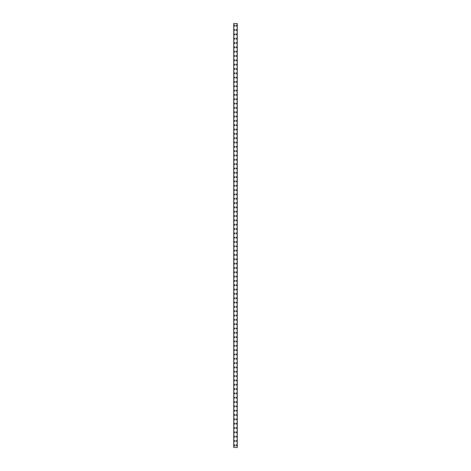 <?xml version="1.0" encoding="UTF-8"?>
<svg xmlns="http://www.w3.org/2000/svg" width="471" height="471" viewBox="0 0 471 471"><rect width="100%" height="100%" fill="white"/><g stroke="black" fill="none" stroke-linecap="round" stroke-linejoin="round"><path stroke-width="0.71" d="M234.122 445.289A0.406 0.406 0 0 1 234.529 444.883A0.406 0.406 0 0 1 234.935 445.289A0.406 0.406 0 0 1 234.529 445.696A0.406 0.406 0 0 1 234.122 445.289M234.122 440.962A0.406 0.406 0 0 1 234.529 440.556A0.406 0.406 0 0 1 234.935 440.962A0.406 0.406 0 0 1 234.529 441.368A0.406 0.406 0 0 1 234.122 440.962M234.122 436.635A0.406 0.406 0 0 1 234.529 436.228A0.406 0.406 0 0 1 234.935 436.635A0.406 0.406 0 0 1 234.529 437.041A0.406 0.406 0 0 1 234.122 436.635M234.122 432.313A0.406 0.406 0 0 1 234.529 431.907A0.406 0.406 0 0 1 234.935 432.313A0.406 0.406 0 0 1 234.529 432.714A0.406 0.406 0 0 1 234.122 432.313M234.122 427.986A0.406 0.406 0 0 1 234.529 427.58A0.406 0.406 0 0 1 234.935 427.986A0.406 0.406 0 0 1 234.529 428.392A0.406 0.406 0 0 1 234.122 427.986M234.122 423.659A0.406 0.406 0 0 1 234.529 423.252A0.406 0.406 0 0 1 234.935 423.659A0.406 0.406 0 0 1 234.529 424.065A0.406 0.406 0 0 1 234.122 423.659M234.122 419.331A0.406 0.406 0 0 1 234.529 418.931A0.406 0.406 0 0 1 234.935 419.331A0.406 0.406 0 0 1 234.529 419.738A0.406 0.406 0 0 1 234.122 419.331M234.122 415.01A0.406 0.406 0 0 1 234.529 414.604A0.406 0.406 0 0 1 234.935 415.01A0.406 0.406 0 0 1 234.529 415.416A0.406 0.406 0 0 1 234.122 415.01M234.122 410.683A0.406 0.406 0 0 1 234.529 410.276A0.406 0.406 0 0 1 234.935 410.683A0.406 0.406 0 0 1 234.529 411.089A0.406 0.406 0 0 1 234.122 410.683M234.122 406.355A0.406 0.406 0 0 1 234.529 405.955A0.406 0.406 0 0 1 234.935 406.355A0.406 0.406 0 0 1 234.529 406.761A0.406 0.406 0 0 1 234.122 406.355M234.122 402.034A0.406 0.406 0 0 1 234.529 401.628A0.406 0.406 0 0 1 234.935 402.034A0.406 0.406 0 0 1 234.529 402.44A0.406 0.406 0 0 1 234.122 402.034M234.122 397.707A0.406 0.406 0 0 1 234.529 397.3A0.406 0.406 0 0 1 234.935 397.707A0.406 0.406 0 0 1 234.529 398.113A0.406 0.406 0 0 1 234.122 397.707M234.122 393.379A0.406 0.406 0 0 1 234.529 392.973A0.406 0.406 0 0 1 234.935 393.379A0.406 0.406 0 0 1 234.529 393.785A0.406 0.406 0 0 1 234.122 393.379M234.122 389.058A0.406 0.406 0 0 1 234.529 388.652A0.406 0.406 0 0 1 234.935 389.058A0.406 0.406 0 0 1 234.529 389.464A0.406 0.406 0 0 1 234.122 389.058M234.122 384.73A0.406 0.406 0 0 1 234.529 384.324A0.406 0.406 0 0 1 234.935 384.73A0.406 0.406 0 0 1 234.529 385.137A0.406 0.406 0 0 1 234.122 384.73M234.122 380.403A0.406 0.406 0 0 1 234.529 379.997A0.406 0.406 0 0 1 234.935 380.403A0.406 0.406 0 0 1 234.529 380.809A0.406 0.406 0 0 1 234.122 380.403M234.122 376.082A0.406 0.406 0 0 1 234.529 375.675A0.406 0.406 0 0 1 234.935 376.082A0.406 0.406 0 0 1 234.529 376.482A0.406 0.406 0 0 1 234.122 376.082M234.122 371.754A0.406 0.406 0 0 1 234.529 371.348A0.406 0.406 0 0 1 234.935 371.754A0.406 0.406 0 0 1 234.529 372.161A0.406 0.406 0 0 1 234.122 371.754M234.122 367.427A0.406 0.406 0 0 1 234.529 367.021A0.406 0.406 0 0 1 234.935 367.427A0.406 0.406 0 0 1 234.529 367.833A0.406 0.406 0 0 1 234.122 367.427M234.122 363.1A0.406 0.406 0 0 1 234.529 362.699A0.406 0.406 0 0 1 234.935 363.1A0.406 0.406 0 0 1 234.529 363.506A0.406 0.406 0 0 1 234.122 363.1M234.122 358.778A0.406 0.406 0 0 1 234.529 358.372A0.406 0.406 0 0 1 234.935 358.778A0.406 0.406 0 0 1 234.529 359.185A0.406 0.406 0 0 1 234.122 358.778M234.122 354.451A0.406 0.406 0 0 1 234.529 354.045A0.406 0.406 0 0 1 234.935 354.451A0.406 0.406 0 0 1 234.529 354.857A0.406 0.406 0 0 1 234.122 354.451M234.122 350.124A0.406 0.406 0 0 1 234.529 349.723A0.406 0.406 0 0 1 234.935 350.124A0.406 0.406 0 0 1 234.529 350.53A0.406 0.406 0 0 1 234.122 350.124M234.122 345.802A0.406 0.406 0 0 1 234.529 345.396A0.406 0.406 0 0 1 234.935 345.802A0.406 0.406 0 0 1 234.529 346.209A0.406 0.406 0 0 1 234.122 345.802M234.122 341.475A0.406 0.406 0 0 1 234.529 341.069A0.406 0.406 0 0 1 234.935 341.475A0.406 0.406 0 0 1 234.529 341.881A0.406 0.406 0 0 1 234.122 341.475M234.122 337.148A0.406 0.406 0 0 1 234.529 336.741A0.406 0.406 0 0 1 234.935 337.148A0.406 0.406 0 0 1 234.529 337.554A0.406 0.406 0 0 1 234.122 337.148M234.122 332.826A0.406 0.406 0 0 1 234.529 332.42A0.406 0.406 0 0 1 234.935 332.826A0.406 0.406 0 0 1 234.529 333.227A0.406 0.406 0 0 1 234.122 332.826M234.122 328.499A0.406 0.406 0 0 1 234.529 328.093A0.406 0.406 0 0 1 234.935 328.499A0.406 0.406 0 0 1 234.529 328.905A0.406 0.406 0 0 1 234.122 328.499M234.122 324.172A0.406 0.406 0 0 1 234.529 323.765A0.406 0.406 0 0 1 234.935 324.172A0.406 0.406 0 0 1 234.529 324.578A0.406 0.406 0 0 1 234.122 324.172M234.122 319.85A0.406 0.406 0 0 1 234.529 319.444A0.406 0.406 0 0 1 234.935 319.85A0.406 0.406 0 0 1 234.529 320.251A0.406 0.406 0 0 1 234.122 319.85M234.122 315.523A0.406 0.406 0 0 1 234.529 315.117A0.406 0.406 0 0 1 234.935 315.523A0.406 0.406 0 0 1 234.529 315.929A0.406 0.406 0 0 1 234.122 315.523M234.122 311.196A0.406 0.406 0 0 1 234.529 310.789A0.406 0.406 0 0 1 234.935 311.196A0.406 0.406 0 0 1 234.529 311.602A0.406 0.406 0 0 1 234.122 311.196M234.122 306.868A0.406 0.406 0 0 1 234.529 306.468A0.406 0.406 0 0 1 234.935 306.868A0.406 0.406 0 0 1 234.529 307.275A0.406 0.406 0 0 1 234.122 306.868M234.122 302.547A0.406 0.406 0 0 1 234.529 302.141A0.406 0.406 0 0 1 234.935 302.547A0.406 0.406 0 0 1 234.529 302.953A0.406 0.406 0 0 1 234.122 302.547M234.122 298.22A0.406 0.406 0 0 1 234.529 297.813A0.406 0.406 0 0 1 234.935 298.22A0.406 0.406 0 0 1 234.529 298.626A0.406 0.406 0 0 1 234.122 298.22M234.122 293.892A0.406 0.406 0 0 1 234.529 293.486A0.406 0.406 0 0 1 234.935 293.892A0.406 0.406 0 0 1 234.529 294.298A0.406 0.406 0 0 1 234.122 293.892M234.122 289.571A0.406 0.406 0 0 1 234.529 289.165A0.406 0.406 0 0 1 234.935 289.571A0.406 0.406 0 0 1 234.529 289.977A0.406 0.406 0 0 1 234.122 289.571M234.122 285.243A0.406 0.406 0 0 1 234.529 284.837A0.406 0.406 0 0 1 234.935 285.243A0.406 0.406 0 0 1 234.529 285.65A0.406 0.406 0 0 1 234.122 285.243M234.122 280.916A0.406 0.406 0 0 1 234.529 280.51A0.406 0.406 0 0 1 234.935 280.916A0.406 0.406 0 0 1 234.529 281.322A0.406 0.406 0 0 1 234.122 280.916M234.122 276.595A0.406 0.406 0 0 1 234.529 276.189A0.406 0.406 0 0 1 234.935 276.595A0.406 0.406 0 0 1 234.529 276.995A0.406 0.406 0 0 1 234.122 276.595M234.122 272.267A0.406 0.406 0 0 1 234.529 271.861A0.406 0.406 0 0 1 234.935 272.267A0.406 0.406 0 0 1 234.529 272.674A0.406 0.406 0 0 1 234.122 272.267M234.122 267.94A0.406 0.406 0 0 1 234.529 267.534A0.406 0.406 0 0 1 234.935 267.94A0.406 0.406 0 0 1 234.529 268.346A0.406 0.406 0 0 1 234.122 267.94M234.122 263.619A0.406 0.406 0 0 1 234.529 263.212A0.406 0.406 0 0 1 234.935 263.619A0.406 0.406 0 0 1 234.529 264.019A0.406 0.406 0 0 1 234.122 263.619M234.122 259.291A0.406 0.406 0 0 1 234.529 258.885A0.406 0.406 0 0 1 234.935 259.291A0.406 0.406 0 0 1 234.529 259.698A0.406 0.406 0 0 1 234.122 259.291M234.122 254.964A0.406 0.406 0 0 1 234.529 254.558A0.406 0.406 0 0 1 234.935 254.964A0.406 0.406 0 0 1 234.529 255.37A0.406 0.406 0 0 1 234.122 254.964M234.122 250.637A0.406 0.406 0 0 1 234.529 250.236A0.406 0.406 0 0 1 234.935 250.637A0.406 0.406 0 0 1 234.529 251.043A0.406 0.406 0 0 1 234.122 250.637M234.122 246.315A0.406 0.406 0 0 1 234.529 245.909A0.406 0.406 0 0 1 234.935 246.315A0.406 0.406 0 0 1 234.529 246.722A0.406 0.406 0 0 1 234.122 246.315M234.122 241.988A0.406 0.406 0 0 1 234.529 241.582A0.406 0.406 0 0 1 234.935 241.988A0.406 0.406 0 0 1 234.529 242.394A0.406 0.406 0 0 1 234.122 241.988M234.122 237.661A0.406 0.406 0 0 1 234.529 237.254A0.406 0.406 0 0 1 234.935 237.661A0.406 0.406 0 0 1 234.529 238.067A0.406 0.406 0 0 1 234.122 237.661M234.122 233.339A0.406 0.406 0 0 1 234.529 232.933A0.406 0.406 0 0 1 234.935 233.339A0.406 0.406 0 0 1 234.529 233.746A0.406 0.406 0 0 1 234.122 233.339M234.122 229.012A0.406 0.406 0 0 1 234.529 228.606A0.406 0.406 0 0 1 234.935 229.012A0.406 0.406 0 0 1 234.529 229.418A0.406 0.406 0 0 1 234.122 229.012M234.122 224.685A0.406 0.406 0 0 1 234.529 224.278A0.406 0.406 0 0 1 234.935 224.685A0.406 0.406 0 0 1 234.529 225.091A0.406 0.406 0 0 1 234.122 224.685M234.122 220.363A0.406 0.406 0 0 1 234.529 219.957A0.406 0.406 0 0 1 234.935 220.363A0.406 0.406 0 0 1 234.529 220.764A0.406 0.406 0 0 1 234.122 220.363M234.122 216.036A0.406 0.406 0 0 1 234.529 215.63A0.406 0.406 0 0 1 234.935 216.036A0.406 0.406 0 0 1 234.529 216.442A0.406 0.406 0 0 1 234.122 216.036M234.122 211.709A0.406 0.406 0 0 1 234.529 211.302A0.406 0.406 0 0 1 234.935 211.709A0.406 0.406 0 0 1 234.529 212.115A0.406 0.406 0 0 1 234.122 211.709M234.122 207.381A0.406 0.406 0 0 1 234.529 206.981A0.406 0.406 0 0 1 234.935 207.381A0.406 0.406 0 0 1 234.529 207.788A0.406 0.406 0 0 1 234.122 207.381M234.122 203.06A0.406 0.406 0 0 1 234.529 202.654A0.406 0.406 0 0 1 234.935 203.06A0.406 0.406 0 0 1 234.529 203.466A0.406 0.406 0 0 1 234.122 203.06M234.122 198.733A0.406 0.406 0 0 1 234.529 198.326A0.406 0.406 0 0 1 234.935 198.733A0.406 0.406 0 0 1 234.529 199.139A0.406 0.406 0 0 1 234.122 198.733M234.122 194.405A0.406 0.406 0 0 1 234.529 194.005A0.406 0.406 0 0 1 234.935 194.405A0.406 0.406 0 0 1 234.529 194.811A0.406 0.406 0 0 1 234.122 194.405M234.122 190.084A0.406 0.406 0 0 1 234.529 189.678A0.406 0.406 0 0 1 234.935 190.084A0.406 0.406 0 0 1 234.529 190.49A0.406 0.406 0 0 1 234.122 190.084M234.122 185.757A0.406 0.406 0 0 1 234.529 185.35A0.406 0.406 0 0 1 234.935 185.757A0.406 0.406 0 0 1 234.529 186.163A0.406 0.406 0 0 1 234.122 185.757M234.122 181.429A0.406 0.406 0 0 1 234.529 181.023A0.406 0.406 0 0 1 234.935 181.429A0.406 0.406 0 0 1 234.529 181.835A0.406 0.406 0 0 1 234.122 181.429M234.122 177.108A0.406 0.406 0 0 1 234.529 176.702A0.406 0.406 0 0 1 234.935 177.108A0.406 0.406 0 0 1 234.529 177.514A0.406 0.406 0 0 1 234.122 177.108M234.122 172.78A0.406 0.406 0 0 1 234.529 172.374A0.406 0.406 0 0 1 234.935 172.78A0.406 0.406 0 0 1 234.529 173.187A0.406 0.406 0 0 1 234.122 172.78M234.122 168.453A0.406 0.406 0 0 1 234.529 168.047A0.406 0.406 0 0 1 234.935 168.453A0.406 0.406 0 0 1 234.529 168.859A0.406 0.406 0 0 1 234.122 168.453M234.122 164.132A0.406 0.406 0 0 1 234.529 163.725A0.406 0.406 0 0 1 234.935 164.132A0.406 0.406 0 0 1 234.529 164.532A0.406 0.406 0 0 1 234.122 164.132M234.122 159.804A0.406 0.406 0 0 1 234.529 159.398A0.406 0.406 0 0 1 234.935 159.804A0.406 0.406 0 0 1 234.529 160.211A0.406 0.406 0 0 1 234.122 159.804M234.122 155.477A0.406 0.406 0 0 1 234.529 155.071A0.406 0.406 0 0 1 234.935 155.477A0.406 0.406 0 0 1 234.529 155.883A0.406 0.406 0 0 1 234.122 155.477M234.122 151.15A0.406 0.406 0 0 1 234.529 150.749A0.406 0.406 0 0 1 234.935 151.15A0.406 0.406 0 0 1 234.529 151.556A0.406 0.406 0 0 1 234.122 151.15M234.122 146.828A0.406 0.406 0 0 1 234.529 146.422A0.406 0.406 0 0 1 234.935 146.828A0.406 0.406 0 0 1 234.529 147.235A0.406 0.406 0 0 1 234.122 146.828M234.122 142.501A0.406 0.406 0 0 1 234.529 142.095A0.406 0.406 0 0 1 234.935 142.501A0.406 0.406 0 0 1 234.529 142.907A0.406 0.406 0 0 1 234.122 142.501M234.122 138.174A0.406 0.406 0 0 1 234.529 137.773A0.406 0.406 0 0 1 234.935 138.174A0.406 0.406 0 0 1 234.529 138.58A0.406 0.406 0 0 1 234.122 138.174M234.122 133.852A0.406 0.406 0 0 1 234.529 133.446A0.406 0.406 0 0 1 234.935 133.852A0.406 0.406 0 0 1 234.529 134.259A0.406 0.406 0 0 1 234.122 133.852M234.122 129.525A0.406 0.406 0 0 1 234.529 129.119A0.406 0.406 0 0 1 234.935 129.525A0.406 0.406 0 0 1 234.529 129.931A0.406 0.406 0 0 1 234.122 129.525M234.122 125.198A0.406 0.406 0 0 1 234.529 124.791A0.406 0.406 0 0 1 234.935 125.198A0.406 0.406 0 0 1 234.529 125.604A0.406 0.406 0 0 1 234.122 125.198M234.122 120.876A0.406 0.406 0 0 1 234.529 120.47A0.406 0.406 0 0 1 234.935 120.876A0.406 0.406 0 0 1 234.529 121.277A0.406 0.406 0 0 1 234.122 120.876M234.122 116.549A0.406 0.406 0 0 1 234.529 116.143A0.406 0.406 0 0 1 234.935 116.549A0.406 0.406 0 0 1 234.529 116.955A0.406 0.406 0 0 1 234.122 116.549M234.122 112.222A0.406 0.406 0 0 1 234.529 111.815A0.406 0.406 0 0 1 234.935 112.222A0.406 0.406 0 0 1 234.529 112.628A0.406 0.406 0 0 1 234.122 112.222M234.122 107.9A0.406 0.406 0 0 1 234.529 107.494A0.406 0.406 0 0 1 234.935 107.9A0.406 0.406 0 0 1 234.529 108.301A0.406 0.406 0 0 1 234.122 107.9M234.122 103.573A0.406 0.406 0 0 1 234.529 103.167A0.406 0.406 0 0 1 234.935 103.573A0.406 0.406 0 0 1 234.529 103.979A0.406 0.406 0 0 1 234.122 103.573M234.122 99.246A0.406 0.406 0 0 1 234.529 98.839A0.406 0.406 0 0 1 234.935 99.246A0.406 0.406 0 0 1 234.529 99.652A0.406 0.406 0 0 1 234.122 99.246M234.122 94.918A0.406 0.406 0 0 1 234.529 94.518A0.406 0.406 0 0 1 234.935 94.918A0.406 0.406 0 0 1 234.529 95.325A0.406 0.406 0 0 1 234.122 94.918M234.122 90.597A0.406 0.406 0 0 1 234.529 90.191A0.406 0.406 0 0 1 234.935 90.597A0.406 0.406 0 0 1 234.529 91.003A0.406 0.406 0 0 1 234.122 90.597M234.122 86.27A0.406 0.406 0 0 1 234.529 85.863A0.406 0.406 0 0 1 234.935 86.27A0.406 0.406 0 0 1 234.529 86.676A0.406 0.406 0 0 1 234.122 86.27M234.122 81.942A0.406 0.406 0 0 1 234.529 81.536A0.406 0.406 0 0 1 234.935 81.942A0.406 0.406 0 0 1 234.529 82.348A0.406 0.406 0 0 1 234.122 81.942M234.122 77.621A0.406 0.406 0 0 1 234.529 77.215A0.406 0.406 0 0 1 234.935 77.621A0.406 0.406 0 0 1 234.529 78.027A0.406 0.406 0 0 1 234.122 77.621M234.122 73.293A0.406 0.406 0 0 1 234.529 72.887A0.406 0.406 0 0 1 234.935 73.293A0.406 0.406 0 0 1 234.529 73.7A0.406 0.406 0 0 1 234.122 73.293M234.122 68.966A0.406 0.406 0 0 1 234.529 68.56A0.406 0.406 0 0 1 234.935 68.966A0.406 0.406 0 0 1 234.529 69.372A0.406 0.406 0 0 1 234.122 68.966M234.122 64.645A0.406 0.406 0 0 1 234.529 64.239A0.406 0.406 0 0 1 234.935 64.645A0.406 0.406 0 0 1 234.529 65.045A0.406 0.406 0 0 1 234.122 64.645M234.122 60.317A0.406 0.406 0 0 1 234.529 59.911A0.406 0.406 0 0 1 234.935 60.317A0.406 0.406 0 0 1 234.529 60.724A0.406 0.406 0 0 1 234.122 60.317M234.122 55.99A0.406 0.406 0 0 1 234.529 55.584A0.406 0.406 0 0 1 234.935 55.99A0.406 0.406 0 0 1 234.529 56.396A0.406 0.406 0 0 1 234.122 55.99M234.122 51.669A0.406 0.406 0 0 1 234.529 51.262A0.406 0.406 0 0 1 234.935 51.669A0.406 0.406 0 0 1 234.529 52.069A0.406 0.406 0 0 1 234.122 51.669M234.122 47.341A0.406 0.406 0 0 1 234.529 46.935A0.406 0.406 0 0 1 234.935 47.341A0.406 0.406 0 0 1 234.529 47.748A0.406 0.406 0 0 1 234.122 47.341M234.122 43.014A0.406 0.406 0 0 1 234.529 42.608A0.406 0.406 0 0 1 234.935 43.014A0.406 0.406 0 0 1 234.529 43.42A0.406 0.406 0 0 1 234.122 43.014M234.122 38.687A0.406 0.406 0 0 1 234.529 38.286A0.406 0.406 0 0 1 234.935 38.687A0.406 0.406 0 0 1 234.529 39.093A0.406 0.406 0 0 1 234.122 38.687M234.122 34.365A0.406 0.406 0 0 1 234.529 33.959A0.406 0.406 0 0 1 234.935 34.365A0.406 0.406 0 0 1 234.529 34.772A0.406 0.406 0 0 1 234.122 34.365M234.122 30.038A0.406 0.406 0 0 1 234.529 29.632A0.406 0.406 0 0 1 234.935 30.038A0.406 0.406 0 0 1 234.529 30.444A0.406 0.406 0 0 1 234.122 30.038M234.122 25.711A0.406 0.406 0 0 1 234.529 25.304A0.406 0.406 0 0 1 234.935 25.711A0.406 0.406 0 0 1 234.529 26.117A0.406 0.406 0 0 1 234.122 25.711M236.065 445.289A0.406 0.406 0 0 1 236.471 444.883A0.406 0.406 0 0 1 236.878 445.289A0.406 0.406 0 0 1 236.471 445.696A0.406 0.406 0 0 1 236.065 445.289M236.065 440.962A0.406 0.406 0 0 1 236.471 440.556A0.406 0.406 0 0 1 236.878 440.962A0.406 0.406 0 0 1 236.471 441.368A0.406 0.406 0 0 1 236.065 440.962M236.065 436.635A0.406 0.406 0 0 1 236.471 436.228A0.406 0.406 0 0 1 236.878 436.635A0.406 0.406 0 0 1 236.471 437.041A0.406 0.406 0 0 1 236.065 436.635M236.065 432.313A0.406 0.406 0 0 1 236.471 431.907A0.406 0.406 0 0 1 236.878 432.313A0.406 0.406 0 0 1 236.471 432.714A0.406 0.406 0 0 1 236.065 432.313M236.065 427.986A0.406 0.406 0 0 1 236.471 427.58A0.406 0.406 0 0 1 236.878 427.986A0.406 0.406 0 0 1 236.471 428.392A0.406 0.406 0 0 1 236.065 427.986M236.065 423.659A0.406 0.406 0 0 1 236.471 423.252A0.406 0.406 0 0 1 236.878 423.659A0.406 0.406 0 0 1 236.471 424.065A0.406 0.406 0 0 1 236.065 423.659M236.065 419.331A0.406 0.406 0 0 1 236.471 418.931A0.406 0.406 0 0 1 236.878 419.331A0.406 0.406 0 0 1 236.471 419.738A0.406 0.406 0 0 1 236.065 419.331M236.065 415.01A0.406 0.406 0 0 1 236.471 414.604A0.406 0.406 0 0 1 236.878 415.01A0.406 0.406 0 0 1 236.471 415.416A0.406 0.406 0 0 1 236.065 415.01M236.065 410.683A0.406 0.406 0 0 1 236.471 410.276A0.406 0.406 0 0 1 236.878 410.683A0.406 0.406 0 0 1 236.471 411.089A0.406 0.406 0 0 1 236.065 410.683M236.065 406.355A0.406 0.406 0 0 1 236.471 405.955A0.406 0.406 0 0 1 236.878 406.355A0.406 0.406 0 0 1 236.471 406.761A0.406 0.406 0 0 1 236.065 406.355M236.065 402.034A0.406 0.406 0 0 1 236.471 401.628A0.406 0.406 0 0 1 236.878 402.034A0.406 0.406 0 0 1 236.471 402.44A0.406 0.406 0 0 1 236.065 402.034M236.065 397.707A0.406 0.406 0 0 1 236.471 397.3A0.406 0.406 0 0 1 236.878 397.707A0.406 0.406 0 0 1 236.471 398.113A0.406 0.406 0 0 1 236.065 397.707M236.065 393.379A0.406 0.406 0 0 1 236.471 392.973A0.406 0.406 0 0 1 236.878 393.379A0.406 0.406 0 0 1 236.471 393.785A0.406 0.406 0 0 1 236.065 393.379M236.065 389.058A0.406 0.406 0 0 1 236.471 388.652A0.406 0.406 0 0 1 236.878 389.058A0.406 0.406 0 0 1 236.471 389.464A0.406 0.406 0 0 1 236.065 389.058M236.065 384.73A0.406 0.406 0 0 1 236.471 384.324A0.406 0.406 0 0 1 236.878 384.73A0.406 0.406 0 0 1 236.471 385.137A0.406 0.406 0 0 1 236.065 384.73M236.065 380.403A0.406 0.406 0 0 1 236.471 379.997A0.406 0.406 0 0 1 236.878 380.403A0.406 0.406 0 0 1 236.471 380.809A0.406 0.406 0 0 1 236.065 380.403M236.065 376.082A0.406 0.406 0 0 1 236.471 375.675A0.406 0.406 0 0 1 236.878 376.082A0.406 0.406 0 0 1 236.471 376.482A0.406 0.406 0 0 1 236.065 376.082M236.065 371.754A0.406 0.406 0 0 1 236.471 371.348A0.406 0.406 0 0 1 236.878 371.754A0.406 0.406 0 0 1 236.471 372.161A0.406 0.406 0 0 1 236.065 371.754M236.065 367.427A0.406 0.406 0 0 1 236.471 367.021A0.406 0.406 0 0 1 236.878 367.427A0.406 0.406 0 0 1 236.471 367.833A0.406 0.406 0 0 1 236.065 367.427M236.065 363.1A0.406 0.406 0 0 1 236.471 362.699A0.406 0.406 0 0 1 236.878 363.1A0.406 0.406 0 0 1 236.471 363.506A0.406 0.406 0 0 1 236.065 363.1M236.065 358.778A0.406 0.406 0 0 1 236.471 358.372A0.406 0.406 0 0 1 236.878 358.778A0.406 0.406 0 0 1 236.471 359.185A0.406 0.406 0 0 1 236.065 358.778M236.065 354.451A0.406 0.406 0 0 1 236.471 354.045A0.406 0.406 0 0 1 236.878 354.451A0.406 0.406 0 0 1 236.471 354.857A0.406 0.406 0 0 1 236.065 354.451M236.065 350.124A0.406 0.406 0 0 1 236.471 349.723A0.406 0.406 0 0 1 236.878 350.124A0.406 0.406 0 0 1 236.471 350.53A0.406 0.406 0 0 1 236.065 350.124M236.065 345.802A0.406 0.406 0 0 1 236.471 345.396A0.406 0.406 0 0 1 236.878 345.802A0.406 0.406 0 0 1 236.471 346.209A0.406 0.406 0 0 1 236.065 345.802M236.065 341.475A0.406 0.406 0 0 1 236.471 341.069A0.406 0.406 0 0 1 236.878 341.475A0.406 0.406 0 0 1 236.471 341.881A0.406 0.406 0 0 1 236.065 341.475M236.065 337.148A0.406 0.406 0 0 1 236.471 336.741A0.406 0.406 0 0 1 236.878 337.148A0.406 0.406 0 0 1 236.471 337.554A0.406 0.406 0 0 1 236.065 337.148M236.065 332.826A0.406 0.406 0 0 1 236.471 332.42A0.406 0.406 0 0 1 236.878 332.826A0.406 0.406 0 0 1 236.471 333.227A0.406 0.406 0 0 1 236.065 332.826M236.065 328.499A0.406 0.406 0 0 1 236.471 328.093A0.406 0.406 0 0 1 236.878 328.499A0.406 0.406 0 0 1 236.471 328.905A0.406 0.406 0 0 1 236.065 328.499M236.065 324.172A0.406 0.406 0 0 1 236.471 323.765A0.406 0.406 0 0 1 236.878 324.172A0.406 0.406 0 0 1 236.471 324.578A0.406 0.406 0 0 1 236.065 324.172M236.065 319.85A0.406 0.406 0 0 1 236.471 319.444A0.406 0.406 0 0 1 236.878 319.85A0.406 0.406 0 0 1 236.471 320.251A0.406 0.406 0 0 1 236.065 319.85M236.065 315.523A0.406 0.406 0 0 1 236.471 315.117A0.406 0.406 0 0 1 236.878 315.523A0.406 0.406 0 0 1 236.471 315.929A0.406 0.406 0 0 1 236.065 315.523M236.065 311.196A0.406 0.406 0 0 1 236.471 310.789A0.406 0.406 0 0 1 236.878 311.196A0.406 0.406 0 0 1 236.471 311.602A0.406 0.406 0 0 1 236.065 311.196M236.065 306.868A0.406 0.406 0 0 1 236.471 306.468A0.406 0.406 0 0 1 236.878 306.868A0.406 0.406 0 0 1 236.471 307.275A0.406 0.406 0 0 1 236.065 306.868M236.065 302.547A0.406 0.406 0 0 1 236.471 302.141A0.406 0.406 0 0 1 236.878 302.547A0.406 0.406 0 0 1 236.471 302.953A0.406 0.406 0 0 1 236.065 302.547M236.065 298.22A0.406 0.406 0 0 1 236.471 297.813A0.406 0.406 0 0 1 236.878 298.22A0.406 0.406 0 0 1 236.471 298.626A0.406 0.406 0 0 1 236.065 298.22M236.065 293.892A0.406 0.406 0 0 1 236.471 293.486A0.406 0.406 0 0 1 236.878 293.892A0.406 0.406 0 0 1 236.471 294.298A0.406 0.406 0 0 1 236.065 293.892M236.065 289.571A0.406 0.406 0 0 1 236.471 289.165A0.406 0.406 0 0 1 236.878 289.571A0.406 0.406 0 0 1 236.471 289.977A0.406 0.406 0 0 1 236.065 289.571M236.065 285.243A0.406 0.406 0 0 1 236.471 284.837A0.406 0.406 0 0 1 236.878 285.243A0.406 0.406 0 0 1 236.471 285.65A0.406 0.406 0 0 1 236.065 285.243M236.065 280.916A0.406 0.406 0 0 1 236.471 280.51A0.406 0.406 0 0 1 236.878 280.916A0.406 0.406 0 0 1 236.471 281.322A0.406 0.406 0 0 1 236.065 280.916M236.065 276.595A0.406 0.406 0 0 1 236.471 276.189A0.406 0.406 0 0 1 236.878 276.595A0.406 0.406 0 0 1 236.471 276.995A0.406 0.406 0 0 1 236.065 276.595M236.065 272.267A0.406 0.406 0 0 1 236.471 271.861A0.406 0.406 0 0 1 236.878 272.267A0.406 0.406 0 0 1 236.471 272.674A0.406 0.406 0 0 1 236.065 272.267M236.065 267.94A0.406 0.406 0 0 1 236.471 267.534A0.406 0.406 0 0 1 236.878 267.94A0.406 0.406 0 0 1 236.471 268.346A0.406 0.406 0 0 1 236.065 267.94M236.065 263.619A0.406 0.406 0 0 1 236.471 263.212A0.406 0.406 0 0 1 236.878 263.619A0.406 0.406 0 0 1 236.471 264.019A0.406 0.406 0 0 1 236.065 263.619M236.065 259.291A0.406 0.406 0 0 1 236.471 258.885A0.406 0.406 0 0 1 236.878 259.291A0.406 0.406 0 0 1 236.471 259.698A0.406 0.406 0 0 1 236.065 259.291M236.065 254.964A0.406 0.406 0 0 1 236.471 254.558A0.406 0.406 0 0 1 236.878 254.964A0.406 0.406 0 0 1 236.471 255.37A0.406 0.406 0 0 1 236.065 254.964M236.065 250.637A0.406 0.406 0 0 1 236.471 250.236A0.406 0.406 0 0 1 236.878 250.637A0.406 0.406 0 0 1 236.471 251.043A0.406 0.406 0 0 1 236.065 250.637M236.065 246.315A0.406 0.406 0 0 1 236.471 245.909A0.406 0.406 0 0 1 236.878 246.315A0.406 0.406 0 0 1 236.471 246.722A0.406 0.406 0 0 1 236.065 246.315M236.065 241.988A0.406 0.406 0 0 1 236.471 241.582A0.406 0.406 0 0 1 236.878 241.988A0.406 0.406 0 0 1 236.471 242.394A0.406 0.406 0 0 1 236.065 241.988M236.065 237.661A0.406 0.406 0 0 1 236.471 237.254A0.406 0.406 0 0 1 236.878 237.661A0.406 0.406 0 0 1 236.471 238.067A0.406 0.406 0 0 1 236.065 237.661M236.065 233.339A0.406 0.406 0 0 1 236.471 232.933A0.406 0.406 0 0 1 236.878 233.339A0.406 0.406 0 0 1 236.471 233.746A0.406 0.406 0 0 1 236.065 233.339M236.065 229.012A0.406 0.406 0 0 1 236.471 228.606A0.406 0.406 0 0 1 236.878 229.012A0.406 0.406 0 0 1 236.471 229.418A0.406 0.406 0 0 1 236.065 229.012M236.065 224.685A0.406 0.406 0 0 1 236.471 224.278A0.406 0.406 0 0 1 236.878 224.685A0.406 0.406 0 0 1 236.471 225.091A0.406 0.406 0 0 1 236.065 224.685M236.065 220.363A0.406 0.406 0 0 1 236.471 219.957A0.406 0.406 0 0 1 236.878 220.363A0.406 0.406 0 0 1 236.471 220.764A0.406 0.406 0 0 1 236.065 220.363M236.065 216.036A0.406 0.406 0 0 1 236.471 215.63A0.406 0.406 0 0 1 236.878 216.036A0.406 0.406 0 0 1 236.471 216.442A0.406 0.406 0 0 1 236.065 216.036M236.065 211.709A0.406 0.406 0 0 1 236.471 211.302A0.406 0.406 0 0 1 236.878 211.709A0.406 0.406 0 0 1 236.471 212.115A0.406 0.406 0 0 1 236.065 211.709M236.065 207.381A0.406 0.406 0 0 1 236.471 206.981A0.406 0.406 0 0 1 236.878 207.381A0.406 0.406 0 0 1 236.471 207.788A0.406 0.406 0 0 1 236.065 207.381M236.065 203.06A0.406 0.406 0 0 1 236.471 202.654A0.406 0.406 0 0 1 236.878 203.06A0.406 0.406 0 0 1 236.471 203.466A0.406 0.406 0 0 1 236.065 203.06M236.065 198.733A0.406 0.406 0 0 1 236.471 198.326A0.406 0.406 0 0 1 236.878 198.733A0.406 0.406 0 0 1 236.471 199.139A0.406 0.406 0 0 1 236.065 198.733M236.065 194.405A0.406 0.406 0 0 1 236.471 194.005A0.406 0.406 0 0 1 236.878 194.405A0.406 0.406 0 0 1 236.471 194.811A0.406 0.406 0 0 1 236.065 194.405M236.065 190.084A0.406 0.406 0 0 1 236.471 189.678A0.406 0.406 0 0 1 236.878 190.084A0.406 0.406 0 0 1 236.471 190.49A0.406 0.406 0 0 1 236.065 190.084M236.065 185.757A0.406 0.406 0 0 1 236.471 185.35A0.406 0.406 0 0 1 236.878 185.757A0.406 0.406 0 0 1 236.471 186.163A0.406 0.406 0 0 1 236.065 185.757M236.065 181.429A0.406 0.406 0 0 1 236.471 181.023A0.406 0.406 0 0 1 236.878 181.429A0.406 0.406 0 0 1 236.471 181.835A0.406 0.406 0 0 1 236.065 181.429M236.065 177.108A0.406 0.406 0 0 1 236.471 176.702A0.406 0.406 0 0 1 236.878 177.108A0.406 0.406 0 0 1 236.471 177.514A0.406 0.406 0 0 1 236.065 177.108M236.065 172.78A0.406 0.406 0 0 1 236.471 172.374A0.406 0.406 0 0 1 236.878 172.78A0.406 0.406 0 0 1 236.471 173.187A0.406 0.406 0 0 1 236.065 172.78M236.065 168.453A0.406 0.406 0 0 1 236.471 168.047A0.406 0.406 0 0 1 236.878 168.453A0.406 0.406 0 0 1 236.471 168.859A0.406 0.406 0 0 1 236.065 168.453M236.065 164.132A0.406 0.406 0 0 1 236.471 163.725A0.406 0.406 0 0 1 236.878 164.132A0.406 0.406 0 0 1 236.471 164.532A0.406 0.406 0 0 1 236.065 164.132M236.065 159.804A0.406 0.406 0 0 1 236.471 159.398A0.406 0.406 0 0 1 236.878 159.804A0.406 0.406 0 0 1 236.471 160.211A0.406 0.406 0 0 1 236.065 159.804M236.065 155.477A0.406 0.406 0 0 1 236.471 155.071A0.406 0.406 0 0 1 236.878 155.477A0.406 0.406 0 0 1 236.471 155.883A0.406 0.406 0 0 1 236.065 155.477M236.065 151.15A0.406 0.406 0 0 1 236.471 150.749A0.406 0.406 0 0 1 236.878 151.15A0.406 0.406 0 0 1 236.471 151.556A0.406 0.406 0 0 1 236.065 151.15M236.065 146.828A0.406 0.406 0 0 1 236.471 146.422A0.406 0.406 0 0 1 236.878 146.828A0.406 0.406 0 0 1 236.471 147.235A0.406 0.406 0 0 1 236.065 146.828M236.065 142.501A0.406 0.406 0 0 1 236.471 142.095A0.406 0.406 0 0 1 236.878 142.501A0.406 0.406 0 0 1 236.471 142.907A0.406 0.406 0 0 1 236.065 142.501M236.065 138.174A0.406 0.406 0 0 1 236.471 137.773A0.406 0.406 0 0 1 236.878 138.174A0.406 0.406 0 0 1 236.471 138.58A0.406 0.406 0 0 1 236.065 138.174M236.065 133.852A0.406 0.406 0 0 1 236.471 133.446A0.406 0.406 0 0 1 236.878 133.852A0.406 0.406 0 0 1 236.471 134.259A0.406 0.406 0 0 1 236.065 133.852M236.065 129.525A0.406 0.406 0 0 1 236.471 129.119A0.406 0.406 0 0 1 236.878 129.525A0.406 0.406 0 0 1 236.471 129.931A0.406 0.406 0 0 1 236.065 129.525M236.065 125.198A0.406 0.406 0 0 1 236.471 124.791A0.406 0.406 0 0 1 236.878 125.198A0.406 0.406 0 0 1 236.471 125.604A0.406 0.406 0 0 1 236.065 125.198M236.065 120.876A0.406 0.406 0 0 1 236.471 120.47A0.406 0.406 0 0 1 236.878 120.876A0.406 0.406 0 0 1 236.471 121.277A0.406 0.406 0 0 1 236.065 120.876M236.065 116.549A0.406 0.406 0 0 1 236.471 116.143A0.406 0.406 0 0 1 236.878 116.549A0.406 0.406 0 0 1 236.471 116.955A0.406 0.406 0 0 1 236.065 116.549M236.065 112.222A0.406 0.406 0 0 1 236.471 111.815A0.406 0.406 0 0 1 236.878 112.222A0.406 0.406 0 0 1 236.471 112.628A0.406 0.406 0 0 1 236.065 112.222M236.065 107.9A0.406 0.406 0 0 1 236.471 107.494A0.406 0.406 0 0 1 236.878 107.9A0.406 0.406 0 0 1 236.471 108.301A0.406 0.406 0 0 1 236.065 107.9M236.065 103.573A0.406 0.406 0 0 1 236.471 103.167A0.406 0.406 0 0 1 236.878 103.573A0.406 0.406 0 0 1 236.471 103.979A0.406 0.406 0 0 1 236.065 103.573M236.065 99.246A0.406 0.406 0 0 1 236.471 98.839A0.406 0.406 0 0 1 236.878 99.246A0.406 0.406 0 0 1 236.471 99.652A0.406 0.406 0 0 1 236.065 99.246M236.065 94.918A0.406 0.406 0 0 1 236.471 94.518A0.406 0.406 0 0 1 236.878 94.918A0.406 0.406 0 0 1 236.471 95.325A0.406 0.406 0 0 1 236.065 94.918M236.065 90.597A0.406 0.406 0 0 1 236.471 90.191A0.406 0.406 0 0 1 236.878 90.597A0.406 0.406 0 0 1 236.471 91.003A0.406 0.406 0 0 1 236.065 90.597M236.065 86.27A0.406 0.406 0 0 1 236.471 85.863A0.406 0.406 0 0 1 236.878 86.27A0.406 0.406 0 0 1 236.471 86.676A0.406 0.406 0 0 1 236.065 86.27M236.065 81.942A0.406 0.406 0 0 1 236.471 81.536A0.406 0.406 0 0 1 236.878 81.942A0.406 0.406 0 0 1 236.471 82.348A0.406 0.406 0 0 1 236.065 81.942M236.065 77.621A0.406 0.406 0 0 1 236.471 77.215A0.406 0.406 0 0 1 236.878 77.621A0.406 0.406 0 0 1 236.471 78.027A0.406 0.406 0 0 1 236.065 77.621M236.065 73.293A0.406 0.406 0 0 1 236.471 72.887A0.406 0.406 0 0 1 236.878 73.293A0.406 0.406 0 0 1 236.471 73.7A0.406 0.406 0 0 1 236.065 73.293M236.065 68.966A0.406 0.406 0 0 1 236.471 68.56A0.406 0.406 0 0 1 236.878 68.966A0.406 0.406 0 0 1 236.471 69.372A0.406 0.406 0 0 1 236.065 68.966M236.065 64.645A0.406 0.406 0 0 1 236.471 64.239A0.406 0.406 0 0 1 236.878 64.645A0.406 0.406 0 0 1 236.471 65.045A0.406 0.406 0 0 1 236.065 64.645M236.065 60.317A0.406 0.406 0 0 1 236.471 59.911A0.406 0.406 0 0 1 236.878 60.317A0.406 0.406 0 0 1 236.471 60.724A0.406 0.406 0 0 1 236.065 60.317M236.065 55.99A0.406 0.406 0 0 1 236.471 55.584A0.406 0.406 0 0 1 236.878 55.99A0.406 0.406 0 0 1 236.471 56.396A0.406 0.406 0 0 1 236.065 55.99M236.065 51.669A0.406 0.406 0 0 1 236.471 51.262A0.406 0.406 0 0 1 236.878 51.669A0.406 0.406 0 0 1 236.471 52.069A0.406 0.406 0 0 1 236.065 51.669M236.065 47.341A0.406 0.406 0 0 1 236.471 46.935A0.406 0.406 0 0 1 236.878 47.341A0.406 0.406 0 0 1 236.471 47.748A0.406 0.406 0 0 1 236.065 47.341M236.065 43.014A0.406 0.406 0 0 1 236.471 42.608A0.406 0.406 0 0 1 236.878 43.014A0.406 0.406 0 0 1 236.471 43.42A0.406 0.406 0 0 1 236.065 43.014M236.065 38.687A0.406 0.406 0 0 1 236.471 38.286A0.406 0.406 0 0 1 236.878 38.687A0.406 0.406 0 0 1 236.471 39.093A0.406 0.406 0 0 1 236.065 38.687M236.065 34.365A0.406 0.406 0 0 1 236.471 33.959A0.406 0.406 0 0 1 236.878 34.365A0.406 0.406 0 0 1 236.471 34.772A0.406 0.406 0 0 1 236.065 34.365M236.065 30.038A0.406 0.406 0 0 1 236.471 29.632A0.406 0.406 0 0 1 236.878 30.038A0.406 0.406 0 0 1 236.471 30.444A0.406 0.406 0 0 1 236.065 30.038M236.065 25.711A0.406 0.406 0 0 1 236.471 25.304A0.406 0.406 0 0 1 236.878 25.711A0.406 0.406 0 0 1 236.471 26.117A0.406 0.406 0 0 1 236.065 25.711M237.266 23.55L233.716 23.55L233.716 447.45L237.284 447.45L237.284 23.55L237.266 447.45M237.196 447.45L237.196 23.55L237.207 447.45M233.793 447.45L233.793 23.55L233.804 447.45M233.816 23.55L233.816 447.45M237.184 23.55L237.184 447.45M237.284 23.55L237.284 447.45L237.284 23.55M233.734 23.55L233.734 447.45"/></g></svg>
